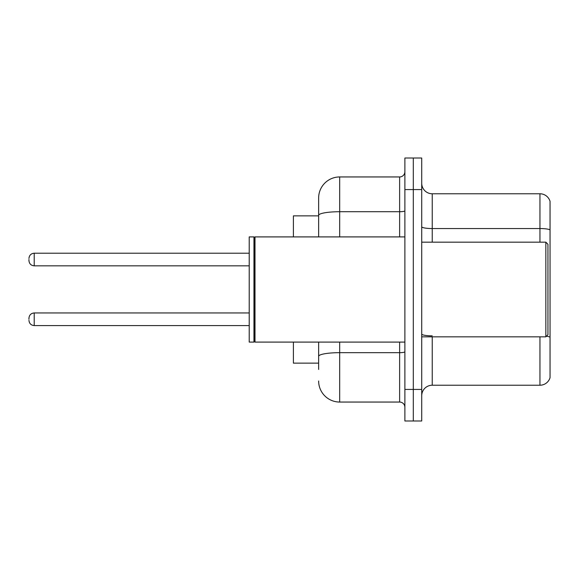 <?xml version="1.0" encoding="UTF-8"?>
<svg xmlns="http://www.w3.org/2000/svg" width="579" height="579" viewBox="0 0 579 579"><rect width="100%" height="100%" fill="white"/><g stroke="black" fill="none" stroke-linecap="round" stroke-linejoin="round"><path stroke-width="0.87" d="M318.638 235.631L318.638 209.555L318.638 215.866L293.394 215.866L293.394 236.905M318.638 363.134L293.394 363.134L293.394 342.095M421.722 395.739A10.516 10.516 0 0 1 432.238 385.223L539.954 385.223L539.954 336.833M413.305 389.428L413.305 420.984L421.722 420.984L421.722 389.428L413.305 389.428L413.305 420.984L404.887 420.984L404.887 389.428L413.305 389.428L413.305 189.572L413.305 389.428M404.887 389.428L404.887 158.016L413.305 158.016L413.305 189.572L413.305 158.016L421.722 158.016L421.722 389.428M550.05 201.354A10.516 10.516 0 0 0 539.954 193.777A10.516 10.516 0 0 1 550.05 201.354L550.05 377.646A10.516 10.516 0 0 1 539.954 385.223M550.05 229.863A10.516 1.824 180 0 0 539.954 228.546L539.954 193.777L432.238 193.777A10.516 10.516 0 0 1 421.722 183.261A10.516 10.516 0 0 0 432.238 193.777L432.238 242.167M318.638 369.445L318.638 342.095L318.638 369.445M339.678 342.095L339.678 402.05L399.633 402.05A5.262 5.262 0 0 1 404.887 407.312A5.262 5.262 0 0 0 399.633 402.05L399.633 342.095M318.638 236.905L318.638 197.989A21.039 21.039 0 0 1 339.678 176.95L399.633 176.95A5.262 5.262 0 0 0 404.887 171.688M318.638 197.989L318.638 209.555M339.678 402.05A21.039 21.039 0 0 1 318.638 381.011M28.95 319.268L28.95 318.218L28.95 319.268M28.95 259.522L28.95 260.572L28.95 259.522M545.845 242.167L547.944 244.273L547.944 334.727L545.845 336.833L545.845 242.167L421.722 242.167M254.999 342.095L254.471 341.567L254.471 237.433L254.999 236.905L254.999 342.095L404.887 342.095M253.949 342.095L249.216 342.095L249.216 236.905L253.949 236.905L253.949 342.095L254.471 341.567M432.238 336.833L432.238 385.223M539.954 242.167L539.954 228.546L432.238 228.546A10.516 1.824 0 0 1 421.722 226.722M550.05 337.152A10.516 1.824 180 0 0 546.446 336.233M421.722 189.572L404.887 189.572M432.238 335.842A10.516 1.824 -0 0 1 421.722 334.011M404.887 351.757A5.262 0.912 0 0 1 399.633 352.669L339.678 352.669A21.039 3.655 180 0 0 318.638 356.324M339.678 176.95L339.678 211.719L399.633 211.719L399.633 176.95M318.638 215.374A21.039 3.655 180 0 1 339.678 211.719L339.678 236.905M399.633 236.905L399.633 211.719A5.262 0.912 0 0 0 404.887 210.807M28.95 318.218C29.29 314.99 31.042 313.239 34.212 312.957L34.212 325.579L249.216 325.579M249.216 253.211L34.212 253.211L34.212 265.833C31.042 265.551 29.29 263.8 28.95 260.572M421.722 336.833L545.845 336.833M254.471 237.433L253.949 236.905M254.999 236.905L404.887 236.905M34.212 312.957L249.216 312.957M34.212 325.579C31.042 325.297 29.29 323.545 28.95 320.317M34.212 265.833L249.216 265.833M34.212 253.211C31.042 253.493 29.29 255.245 28.95 258.473"/></g></svg>
